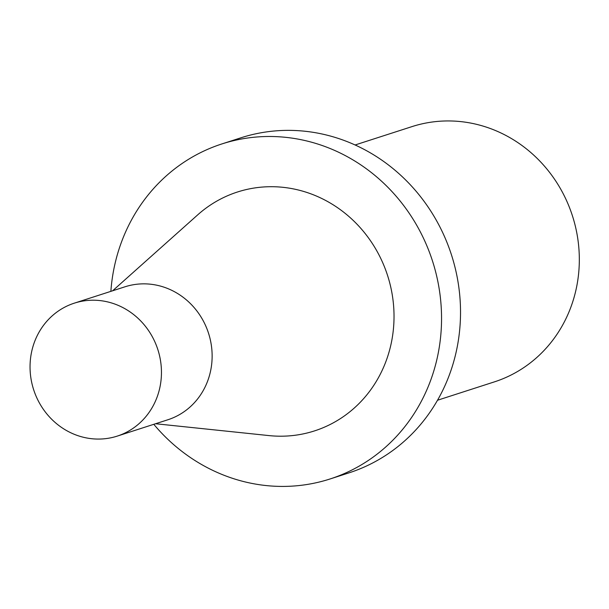 <?xml version="1.0" encoding="UTF-8"?>
<svg xmlns="http://www.w3.org/2000/svg" width="609" height="609" viewBox="0 0 609 609"><rect width="100%" height="100%" fill="white"/><g stroke="black" fill="none" stroke-linecap="round" stroke-linejoin="round"><path stroke-width="0.91" d="M437.521 400.242L494.379 381.881A134.117 125.294 -107.9 0 0 574.934 224.523A134.117 125.294 -107.9 0 0 428.53 122.576A134.117 125.294 -107.9 0 0 411.966 126.619L355.108 144.972M110.868 291.353A176.031 164.453 72.1 0 1 221.897 143.937L240.867 137.817A176.031 164.453 72.1 0 1 451.444 254.806A176.031 164.453 72.1 0 1 349.033 472.85L330.063 478.971A176.031 164.453 72.1 0 1 153.795 424.306M221.897 143.937A176.031 164.453 72.1 0 1 432.474 260.934A176.031 164.453 72.1 0 1 330.063 478.971M112.642 290.782L197.735 214.832A125.507 117.248 72.1 0 1 252.918 188.234A125.507 117.248 72.1 0 1 391.754 291.977A125.507 117.248 72.1 0 1 299.042 434.674A125.507 117.248 72.1 0 1 269.003 435.595L155.569 423.735M117.21 436.12L167.894 419.753A69.852 65.254 -107.9 0 0 209.846 337.797A69.852 65.254 -107.9 0 0 133.599 284.7A69.852 65.254 -107.9 0 0 124.967 286.801L74.29 303.168A69.852 65.254 -107.9 0 0 32.33 385.124A69.852 65.254 -107.9 0 0 108.585 438.221A69.852 65.254 -107.9 0 0 117.21 436.12A69.852 65.254 -107.9 0 0 159.17 354.164A69.852 65.254 -107.9 0 0 82.915 301.059A69.852 65.254 -107.9 0 0 74.29 303.168"/></g></svg>
